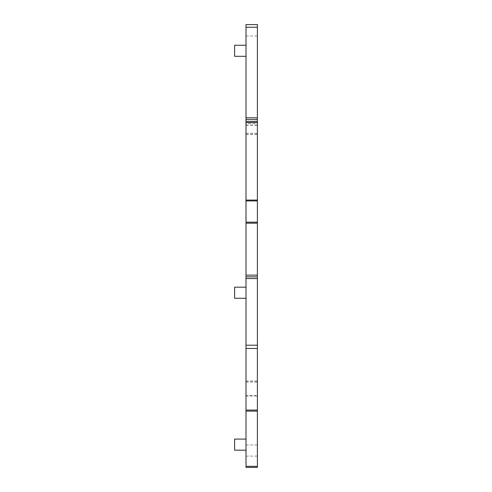 <?xml version="1.0" encoding="UTF-8"?>
<svg xmlns="http://www.w3.org/2000/svg" width="492" height="492" viewBox="0 0 492 492"><rect width="100%" height="100%" fill="white"/><g stroke="black" fill="none" stroke-linecap="round" stroke-linejoin="round"><path stroke-width="0.37" stroke-dasharray="2.46 1.84" d="M246 467.4L246 24.6M246 456.102L257.384 456.102L257.384 24.6M257.384 456.102L257.384 467.4M246 123.498L246 117.834L246 125.257L246 123.498L257.384 123.498L257.384 117.834L257.384 123.498M246 133.295L246 121.499L246 134.353L246 133.295L257.384 133.295L257.384 121.499L257.384 133.295M246 395.629L246 411.115L246 395.629L257.384 395.629L257.384 411.115L257.384 395.629M234.616 45.221L234.616 56.316L246 56.316L246 45.221L234.616 45.221M246 45.221L246 56.316M234.616 439.085L234.616 450.186L246 450.186L246 439.085L234.616 439.085M246 439.085L246 450.186M234.616 287.18L234.616 298.281L246 298.281L246 287.18L234.616 287.18M246 287.18L246 298.281M246 444.934L257.384 444.934M246 35.984L257.384 35.984M246 467.369L257.384 467.369M246 125.048L257.384 125.048M246 118.043L257.384 118.043M246 134.224L257.384 134.224M246 121.629L257.384 121.629M246 411.066L257.384 411.066M246 396.005L257.384 396.005M246 381.183L257.384 381.183M246 382.106L257.384 382.106M246 125.257L257.384 125.257M246 134.353L257.384 134.353M246 381.054L257.384 381.054"/><path stroke-width="0.74" d="M257.384 24.6L246 24.6L257.384 24.6L257.384 467.4L246 467.4L257.384 467.4L246 467.4L246 411.115L257.384 411.115M246 24.6L246 27.232L257.384 27.232M246 411.115L246 276.842L257.384 276.842L246 276.842L246 27.232M246 45.221L234.616 45.221L234.616 56.316L246 56.316M246 439.085L234.616 439.085L234.616 450.186L246 450.186M246 287.18L234.616 287.18L234.616 298.281L246 298.281M246 119.593L257.384 119.593M246 122.551L257.384 122.551M246 200.084L257.384 200.084M246 200.933L257.384 200.933M246 222.181L257.384 222.181M246 223.177L257.384 223.177M246 275.139L257.384 275.139M246 278.552L257.384 278.552M246 345.206L257.384 345.206M246 348.471L257.384 348.471M246 410.064L257.384 410.064M246 466.342L257.384 466.342M246 117.834L257.384 117.834M246 121.499L257.384 121.499"/></g></svg>
